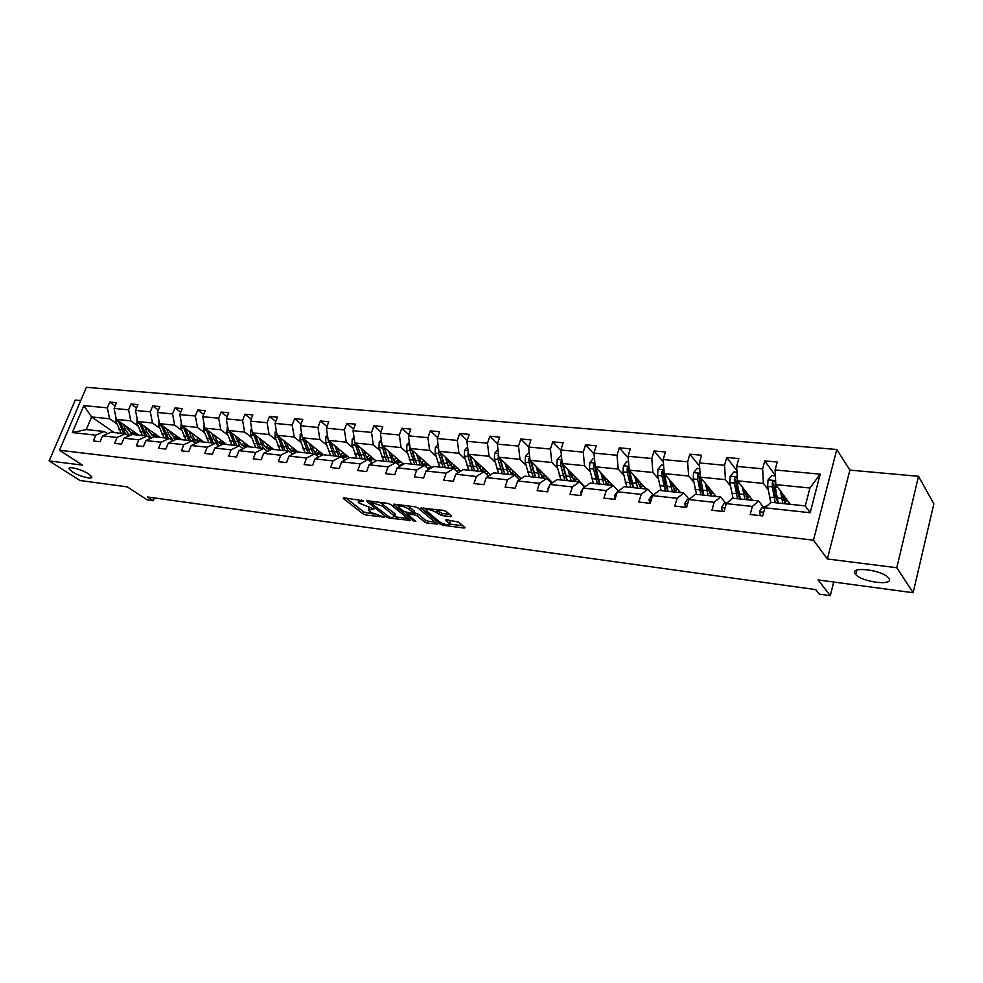 <?xml version="1.0" encoding="UTF-8"?>
<svg xmlns="http://www.w3.org/2000/svg" width="983" height="983" viewBox="0 0 983 983"><rect width="100%" height="100%" fill="white"/><g stroke="black" fill="none" stroke-linecap="round" stroke-linejoin="round"><path stroke-width="1.47" d="M855.259 573.937L855.677 574.453C861.944 582.28 894.776 586.237 888.804 578.311L888.251 577.635C881.554 569.612 848.685 566.061 855.259 573.937M72.361 471.828C79.254 476.411 93.36 480.023 91.64 476.743L88.593 473.941C81.749 469.346 67.483 465.684 69.203 468.952L72.361 471.828M363.722 500.851L343.878 497.828L343.337 498.492L363.157 513.949L365.885 515.006L384.181 517.119L370.96 512.45L368.453 510.251L373.958 508.961L359.139 503.136L358.23 502.178L363.722 500.851M80.753 400.56L75.261 400.069L49.15 460.929L79.942 480.503L127.36 486.892L147.266 499.929L153.201 500.752L154.356 497.914M918.527 476.313L849.877 470.107L827.379 558.983L896.779 567.732L918.527 476.313L933.85 503.861L913.133 592.724L818.077 579.921L830.279 595.686L833.695 582.022M896.779 567.732L913.133 592.724M450.718 516.677L451.492 516.014L446.159 511.479L443.272 510.337L420.908 508.064L440.151 524.148L442.964 525.241L464.099 528.055L465.094 527.65L458.631 522.096L446.626 519.786L445.655 520.191L449.587 523.693C448.506 525.524 445.127 524.897 439.45 521.813L426.327 510.718C427.408 508.838 430.824 509.464 436.587 512.61L441.551 515.497L450.718 516.677L451.062 515.645M830.279 595.686L819.306 594.137L815.718 589.591L147.425 496.956L153.201 500.752M827.379 558.983L813.469 540.183L59.508 450.239L86.418 387.314L836.803 449.489L813.469 540.183M49.15 460.929L82.449 465.131L59.508 450.239M390.583 504.463L387.744 503.345L367.409 500.789L366.819 501.465L386.405 517.033L389.157 518.102L410.169 520.4L390.583 504.463M394.294 504.168L415.145 506.798L418.008 507.928L437.288 523.976L427.458 523.189L424.668 522.096L416.989 515.78L414.162 514.687L407.392 514.306L415.846 521.297L413.265 520.806L393.63 504.844L394.294 504.168M764.885 507.818L771.077 502.276L805.286 505.913L810.176 512.733L764.885 507.818L762.697 515.915L750.176 514.514L752.376 506.454L726.277 503.615L724.053 511.59L711.925 510.238L714.15 502.301L688.85 499.561L686.601 507.4L674.83 506.085L677.09 498.283L652.54 495.616L650.267 503.333L638.852 502.055L641.137 494.375L617.312 491.783L615.014 499.376L603.943 498.148L606.241 490.578L583.116 488.072L580.793 495.555L570.029 494.351L572.364 486.904L549.89 484.459L547.556 491.832L537.099 490.652L539.446 483.329L517.623 480.957L515.264 488.207L505.102 487.076L507.461 479.851L486.241 477.541L483.869 484.693L473.99 483.587L476.374 476.472L455.731 474.236L453.347 481.277L443.738 480.208L446.135 473.192L426.044 471.004L423.648 477.947L414.298 476.902L416.706 469.997L397.169 467.871L394.748 474.715L385.655 473.695L388.076 466.876L369.043 464.812L366.622 471.57L357.763 470.574L360.183 463.853L341.654 461.838L339.221 468.498L330.595 467.527L333.028 460.904L314.978 458.938L312.545 465.512L304.128 464.566L306.573 458.029L288.977 456.112L286.532 462.6L278.336 461.678L280.782 455.227L263.628 453.36L261.183 459.761L253.184 458.864L255.641 452.499L238.906 450.681L236.461 456.997L228.658 456.112L231.116 449.833L214.798 448.064L212.34 454.293L204.734 453.433L207.192 447.228L191.267 445.508L188.81 451.652L181.388 450.828L183.846 444.697L168.302 443.014L165.844 449.084L158.595 448.273L161.052 442.215L145.877 440.568L143.42 446.577L136.342 445.778L138.8 439.806L123.981 438.197L121.523 444.119L114.606 443.345L117.063 437.447L102.588 435.874L100.131 441.723L93.373 440.974L95.83 435.137L72.324 432.581L83.825 405.635L107.344 407.822L109.764 402.072L116.51 402.686L114.089 408.449L128.576 409.8L130.997 403.988L137.915 404.603L135.482 410.439L150.313 411.828L152.734 405.93L159.811 406.569L157.391 412.479L172.566 413.892L174.986 407.933L182.224 408.584L179.803 414.568L195.347 416.018L197.767 409.985L205.189 410.648L202.768 416.706L218.681 418.193L221.101 412.074L228.695 412.762L226.287 418.893L242.592 420.417L245.013 414.224L252.791 414.924L250.382 421.142L267.093 422.69L269.514 416.423L277.489 417.136L275.08 423.44L292.221 425.037L294.63 418.684L302.813 419.422L300.405 425.799L317.976 427.433L320.384 420.994L328.777 421.744L326.381 428.207L344.406 429.89L346.802 423.366L355.416 424.14L353.02 430.689L371.525 432.409L373.909 425.799L382.756 426.597L380.372 433.233L399.368 435.002L401.74 428.305L410.82 429.116L408.449 435.85L427.949 437.668L430.321 430.873L439.634 431.709L437.275 438.529L457.316 440.396L459.675 433.503L469.247 434.363L466.9 441.293L487.494 443.21L489.829 436.219L499.671 437.103L497.349 444.119L518.52 446.098L520.843 438.996L530.955 439.905L528.645 447.032L550.419 449.059L552.729 441.859L563.136 442.792L560.838 450.03L583.238 452.119L585.524 444.808L596.239 445.766L593.965 453.114L617.017 455.264L619.278 447.843L630.312 448.838L628.051 456.284L651.803 458.496L654.039 450.964L665.405 451.983L663.169 459.553L687.633 461.838L689.845 454.183L701.555 455.227L699.343 462.919L724.557 465.266L726.744 457.488L738.811 458.582L736.636 466.397L762.624 468.817L764.774 460.904L777.221 462.022L775.083 469.972L820.191 474.175L810.176 512.733M752.646 500.322L737.483 480.847L763.398 483.403L768.141 489.731M763.398 483.403L762.624 468.817M737.483 480.847L736.636 466.397M726.277 503.615L732.679 498.197L758.643 500.961L752.376 506.454M763.435 507.167L758.643 500.961M716.103 496.44L700.314 477.173L725.442 479.655L730.394 485.909M738.725 496.427L739.966 497.988M725.442 479.655L724.557 465.266M700.314 477.173L699.343 462.919M688.85 499.561L695.436 494.252L720.613 496.919L714.15 502.301M725.626 503.063L720.613 496.919M680.629 492.68L664.238 473.597L688.628 476.018L693.777 482.198M701.837 491.881L703.005 493.269M688.628 476.018L687.633 461.838M664.238 473.597L663.169 459.553M652.54 495.616L659.31 490.406L683.738 492.999L677.09 498.283M688.948 499.081L683.738 492.999M646.175 489.018L629.231 470.132L652.909 472.479L658.241 478.598M666.118 487.629L667.138 488.809M652.909 472.479L651.803 458.496M629.231 470.132L628.051 456.284M617.312 491.783L624.242 486.683L647.957 489.202L641.137 494.375M653.216 495.088L647.957 489.202M612.692 485.467L595.219 466.778L618.221 469.051L623.726 475.108M631.455 483.599L632.352 484.594M618.221 469.051L617.017 455.264M595.219 466.778L593.965 453.114M583.116 488.072L590.181 483.071L613.22 485.516L606.241 490.578M618.356 491.021L613.22 485.516M584.836 486.855L562.19 463.509L584.529 465.721L590.205 471.717M597.799 479.741L598.573 480.564M584.529 465.721L583.238 452.119M562.19 463.509L560.838 450.03M549.89 484.459L557.103 479.569L579.479 481.94L572.364 486.904M584.492 487.101L579.479 481.94M552.52 482.678L530.07 460.327L551.795 462.477L557.619 468.412M565.102 476.042L565.766 476.718M551.795 462.477L550.419 449.059M530.07 460.327L528.645 447.032M517.623 480.957L524.947 476.153L546.695 478.463L539.446 483.329M551.586 483.317L546.695 478.463M521.088 478.684L498.848 457.242L519.97 459.331L525.93 465.205M519.97 459.331L518.52 446.098M498.848 457.242L497.349 444.119M486.241 477.541L493.699 472.835L514.834 475.072L507.461 479.851M519.602 479.655L514.834 475.072L516.616 474.371M490.517 474.85L468.486 454.244L489.03 456.272L495.113 462.084M489.03 456.272L487.494 443.21M468.486 454.244L466.9 441.293M455.731 474.236L463.288 469.604L483.857 471.791L476.374 476.472M488.502 476.116L483.857 471.791M460.757 471.152L438.922 451.32L458.926 453.298L465.131 459.049M458.926 453.298L457.316 440.396M438.922 451.32L437.275 438.529M426.044 471.004L433.712 466.47L453.716 468.584L446.135 473.192M458.25 472.688L453.716 468.584M431.783 467.613L410.157 448.469L429.62 450.398L435.948 456.1M429.62 450.398L427.949 437.668M410.157 448.469L408.449 435.85M397.169 467.871L404.91 463.411L424.398 465.475L416.706 469.997M428.809 469.37L424.398 465.475M403.558 464.185L382.141 445.704L401.101 447.572L407.527 453.212M401.101 447.572L399.368 435.002M382.141 445.704L380.372 433.233M369.043 464.812L376.882 460.437L395.842 462.452L388.076 466.876M400.155 466.151L395.842 462.452M376.071 460.88L354.851 443.001L373.319 444.832L379.843 450.411M373.319 444.832L371.525 432.409M354.851 443.001L353.02 430.689M341.654 461.838L349.567 457.537L368.047 459.491L360.183 463.853M372.25 463.018L368.047 459.491M349.284 457.685L328.261 440.372L346.249 442.153L352.872 447.683M346.249 442.153L344.406 429.89M328.261 440.372L326.381 428.207M314.978 458.938L322.952 454.711L340.966 456.616L333.028 460.904M345.058 459.97L340.966 456.616M323.346 454.748L302.334 437.804L319.88 439.536L326.577 445.016M319.88 439.536L317.976 427.433M302.334 437.804L300.405 425.799M288.977 456.112L297.026 451.959L314.572 453.814L306.573 458.029M318.578 457.034L314.572 453.814M298.291 452.094L277.059 435.309L294.163 437.005L300.933 442.424M294.163 437.005L292.221 425.037M277.059 435.309L275.08 423.44M263.628 453.36L271.726 449.268L288.842 451.086L280.782 455.227M292.762 454.158L288.842 451.086M273.852 449.501L252.398 432.864L269.084 434.523L275.928 439.892M269.084 434.523L267.093 422.69M252.398 432.864L250.382 421.142M238.906 450.681L247.065 446.651L263.763 448.42L255.641 452.499M267.585 451.369L263.763 448.42M249.989 446.97L228.339 430.493L244.62 432.102L251.537 437.423M244.62 432.102L242.592 420.417M228.339 430.493L226.287 418.893M214.798 448.064L223.006 444.095L239.287 445.827L231.116 449.833M243.022 448.653L239.287 445.827M226.692 444.488L204.857 428.17L220.757 429.743L227.724 435.014M220.757 429.743L218.681 418.193M204.857 428.17L202.768 416.706M191.267 445.508L199.512 441.613L215.412 443.296L207.192 447.228M219.062 445.999L215.412 443.296M203.936 442.08L181.941 425.897L197.46 427.433L204.476 432.655M197.46 427.433L195.347 416.018M181.941 425.897L179.803 414.568M168.302 443.014L176.584 439.168L192.103 440.826L183.846 444.697M195.678 443.419L192.103 440.826M181.708 439.72L159.553 423.685L174.704 425.184L181.781 430.357M174.704 425.184L172.566 413.892M159.553 423.685L157.391 412.479M145.877 440.568L154.196 436.796L169.359 438.406L161.052 442.215M172.836 440.912L169.359 438.406M159.971 437.41L137.681 421.523L152.488 422.985L159.615 428.121M152.488 422.985L150.313 411.828M137.681 421.523L135.482 410.439M123.981 438.197L132.336 434.474L147.131 436.047L138.8 439.806M150.546 438.455L147.131 436.047M138.738 435.15L116.313 419.409L130.788 420.847L137.952 425.922M130.788 420.847L128.576 409.8M116.313 419.409L114.089 408.449M102.588 435.874L110.968 432.213L125.431 433.749L117.063 437.447M128.761 436.059L125.431 433.749M114.163 432.545L91.603 416.964L109.568 418.746L116.78 423.784M109.568 418.746L107.344 407.822M83.825 405.635L91.603 416.964L86.258 429.583L104.223 431.488L95.83 435.137M849.877 470.107L836.803 449.489M805.286 505.913L809.955 488.01L775.82 484.631L790.283 504.316M107.479 433.724L104.223 431.488M86.258 429.583L72.324 432.581M775.82 484.631L775.083 469.972M820.191 474.175L809.955 488.01M115.158 405.918L109.764 402.072M136.514 407.97L130.997 403.988M158.374 410.071L152.734 405.93M180.749 412.233L174.986 407.933M203.665 414.457L197.767 409.985M227.134 416.731L221.101 412.074M251.181 419.077L245.013 414.224M275.83 421.486L269.514 416.423M301.093 423.968L294.63 418.684M327.007 426.524L320.384 420.994M353.585 429.166L346.802 423.366M380.851 431.881L373.909 425.799M408.854 434.695L401.74 428.305M437.607 437.595L430.321 430.873M467.134 440.593L459.675 433.503M497.484 443.702L489.829 436.219M528.682 446.921L520.843 438.996M560.875 450.386L552.729 441.859M594.051 454.048L585.524 444.808M628.198 457.894L619.278 447.843M663.353 461.936L654.039 450.964M699.564 466.188L689.845 454.183M736.881 470.673L726.744 457.488M775.354 475.44L764.774 460.904M358.783 499.708L358.611 501.097M368.994 507.806L368.834 509.194M346.041 498.098L363.845 512.02L373.663 514.023M394.994 516.837L407.945 518.545M369.497 501.06L370.48 501.834M371.193 501.269L370.419 502.731L389.526 517.156L389.157 518.102M394.195 515.62L395.522 514.367L394.834 516.333L391.984 517.488L389.526 517.156M394.834 516.333L382.326 506.098L370.849 502.264M395.522 514.367L394.699 513.507L394.011 515.473M380.065 502.387L394.699 513.507M435.113 522.12L428.146 521.199L427.458 523.189M413.782 512.548L417.677 513.79L425.356 520.118L428.146 521.199M407.613 513.667L406.323 512.61M398.766 506.454L396.284 504.426M408.879 509.12C403.227 506.036 399.86 505.397 398.803 507.203L404.001 511.602L412.676 513.458L413.61 513.065L408.879 509.12L409.567 507.105L407.49 505.84M399.356 504.807L399.147 506.22M414.162 511.43L413.364 512.807M409.567 507.105L414.052 510.804M435.309 509.341L442.239 513.458L449.6 514.404M426.868 508.272L426.683 509.673M449.931 522.686L449.698 521.051L449.01 523.067M448.469 520.019L449.698 521.051M449.747 524.05L462.968 525.794M423.759 507.879L426.253 509.968M115.773 416.743L115.797 421.252L121.241 433.294M130.813 433.552L133.639 431.574M123.514 424.459L125.664 430.062L129.707 435.641M126.438 426.511L127.311 428.809L132.68 434.511M135.507 434.818L137.485 434.277M118.095 420.663L123.797 433.564M135.236 432.692L132.029 434.253M125.406 433.736L120.135 422.088M132.951 434.535L136.17 433.356M190.751 502.964L186.795 502.411M137.092 418.525L136.981 423.366L142.375 435.543M151.996 435.739L154.798 433.712M144.833 426.622L146.971 432.287L151.271 438.123M147.745 428.686L148.617 431.021L154.134 436.833M156.752 437.066L158.742 436.526M139.328 422.69L144.993 435.813M156.432 434.879L153.237 436.489M146.639 435.997L141.38 424.164M154.036 436.796L157.378 435.567M158.927 420.454L158.656 425.528L164.001 437.84M173.684 437.976L176.424 435.899M166.655 428.834L168.769 434.547L173.352 440.667M169.543 430.923L170.415 433.27L176.375 439.266M178.501 439.376L180.467 438.823M161.04 424.767L166.668 438.123M178.107 437.116L174.949 438.762M168.363 438.295L163.129 426.278M175.76 439.094L179.09 437.816M211.554 505.852L207.524 505.287M232.824 508.801L228.695 508.223M181.277 422.407L180.835 427.752L186.131 440.187M195.863 440.249L198.566 438.123M188.994 431.095L191.095 436.882L195.986 443.272M191.869 433.196L192.717 435.58C194.13 439.204 196.305 441.256 199.242 441.736L198.947 441.699M200.753 441.736L202.719 441.183M183.268 426.88L188.859 440.47M200.286 439.389L197.153 441.097M190.591 440.654L185.394 428.441M197.988 441.453L201.294 440.138M254.56 511.811L250.346 511.221M204.169 424.423L203.542 430.013L208.789 442.596M218.582 442.583L221.212 440.396M211.873 433.405L213.938 439.254L219.184 445.938M214.712 435.53L215.56 437.939C217.059 441.846 219.381 443.935 222.527 444.205L222.785 444.205M223.522 444.156L225.476 443.579M206.037 429.043L211.578 442.891M222.994 441.723L219.897 443.48M213.348 443.075L208.175 430.652M220.745 443.861L224.026 442.497M276.788 514.895L272.475 514.293M227.626 426.462L226.79 432.348L231.976 445.053M241.83 444.955L244.411 442.719M235.293 435.776L239.864 446.27M238.119 437.926L238.955 440.359C240.43 444.304 242.74 446.417 245.848 446.675L248.785 446.049M229.346 431.254L234.839 445.36M246.229 444.107L243.17 445.913M236.657 445.545L231.521 432.901M244.042 446.319L247.298 444.918M299.52 518.041L295.109 517.427M251.66 428.551L250.739 429.632L250.616 434.719L255.74 447.572M265.643 447.376L268.162 445.09M259.291 438.209L263.469 448.395M262.08 440.372L262.903 442.829C264.378 446.835 266.651 448.961 269.747 449.219L272.66 448.58M253.233 433.515L258.664 447.892M270.042 446.54L267.02 448.408M260.532 448.088L255.42 435.211M267.904 448.838L271.136 447.388M322.768 521.26L318.246 520.634M276.284 430.677L275.166 432.016L275.031 437.165L280.081 450.153M290.046 449.845L292.492 447.511M283.878 440.703L288.007 451M286.643 442.891L287.454 445.373C288.904 449.415 291.152 451.566 294.224 451.811L297.112 451.16M277.71 435.825L283.079 450.472M294.421 449.034L291.447 450.964M284.984 450.681L279.922 437.57M292.356 451.418L295.551 449.919M346.557 524.566L341.937 523.914M301.535 432.852L300.196 434.449L300.048 439.659L305.025 452.807M315.051 452.364L317.423 449.981M309.08 443.247L313.147 453.667M311.82 445.459L312.619 447.965C314.044 452.057 316.268 454.232 319.315 454.478L322.178 453.814M302.813 438.185L308.097 453.138M319.414 451.578L316.477 453.568M310.05 453.335L305.037 439.991M317.411 454.06L320.569 452.512M370.898 527.932L366.18 527.281M327.437 435.064L325.852 436.944L325.705 442.227L330.595 455.522M340.683 454.932L342.981 452.499M334.933 445.864L338.926 456.407M337.636 448.101L338.422 450.632C339.811 454.773 342.01 456.972 345.021 457.218L347.871 456.53M328.543 440.605L333.753 455.854M345.021 454.183L342.145 456.247M335.756 456.063L330.792 442.461M343.092 456.776L346.213 455.166M354.015 437.337L352.184 439.512L352.012 444.857L356.817 458.299M366.978 457.55L369.178 455.068M361.437 448.555L365.369 459.208M371.955 462.772L373.085 462.551M364.103 450.804L364.877 453.372C366.241 457.562 368.416 459.774 371.402 460.019L374.204 459.307M354.937 443.075L360.061 458.643M371.291 456.849L368.453 458.975M362.113 458.864L357.222 445.053M369.424 459.54L372.508 457.881M381.281 439.647L379.18 442.141L379.008 447.548L383.714 461.162M393.937 460.216L396.038 457.697M388.641 451.308L392.487 462.096M399.528 465.598L403.091 463.779M391.271 453.581L392.02 456.173C393.36 460.413 395.51 462.649 398.447 462.882L401.224 462.17M382.031 444.955L385.017 457.07L387.044 461.506M398.226 459.577L395.449 461.777M387.032 456.96L384.206 447.474M389.145 461.74L384.316 447.584M396.444 462.391L399.479 460.658M409.284 442.006L406.901 444.832L406.704 450.325L411.324 464.087M421.609 462.932L423.612 460.376M416.559 454.134L420.319 465.045M427.777 468.449L430.787 466.728M419.151 456.431L419.876 459.061C421.191 463.349 423.304 465.598 426.204 465.831L428.944 465.106M409.936 446.81L410.132 450.656L414.728 464.455M425.86 462.366L423.145 464.64M414.998 460.486L411.914 450.017M416.89 464.676L412.147 450.226M424.164 465.303L427.15 463.509M438.037 444.414L435.358 447.609L435.15 453.163L439.659 467.097M450.017 465.684L451.897 463.104M445.213 457.034L448.899 468.08M456.739 471.324L459.208 469.751M447.769 459.356L448.481 462.01L453.102 468.522M453.925 468.78L457.402 468.105M438.639 449.108L438.664 453.519L443.161 467.466M454.22 465.217L451.578 467.564M443.689 464.013L440.347 452.61M445.373 467.699L440.716 452.942M452.61 468.301L455.559 466.434M467.589 446.872L464.578 450.447L464.357 456.075L468.756 470.181M479.176 468.473L480.933 465.893M474.654 460.007L478.242 471.189M486.474 474.224L488.391 472.86M477.16 462.354L477.849 465.057L482.37 471.631M484.054 471.975L486.61 471.201M468.166 451.689L467.969 456.444L472.344 470.562M483.341 468.129L480.773 470.562M473.142 467.589L469.567 455.252M474.629 470.808L470.071 455.719M481.83 471.361L484.717 469.419M497.951 449.415L494.609 453.372L494.363 459.073L498.639 473.364M509.145 471.287L510.767 468.731M504.906 463.079L508.395 474.396M516.972 477.136L518.36 476.042M507.351 465.438L508.027 468.166L512.45 474.826M498.528 454.429L498.074 459.454L502.338 473.745M513.237 471.115L510.755 473.634M503.394 471.213L499.573 457.943M504.672 474.003L500.224 458.57M511.836 474.506L514.662 472.491M529.223 452.401L525.463 456.382L525.205 462.157L529.346 476.62M539.937 474.125L541.412 471.619M535.993 466.225L539.372 477.677M548.305 480.06L549.141 479.323M538.389 468.608L539.04 471.373L543.353 478.107M545.737 478.352L547.445 477.627M529.751 457.304L528.891 458.459L529.014 462.538L533.155 477.025M543.968 474.162L541.572 476.767M534.457 474.9L530.427 460.683M535.551 477.271L531.225 461.469M542.677 477.726L545.442 475.637M561.379 455.461L557.189 459.466L556.906 465.328L560.924 479.974M571.602 476.976L572.905 474.568M567.965 469.456L571.221 481.068M570.3 471.877L570.926 474.678L575.129 481.473M577.463 481.719L579.134 480.982M561.871 460.327L560.728 461.58L560.838 465.721L564.832 480.38M576.185 479.802L576.874 478.66M575.546 477.283L573.249 479.962M566.38 478.66L562.178 463.448M567.302 480.65L563.099 464.455M574.379 481.043L577.07 478.844M594.469 458.619L593.29 458.508L589.825 462.649L589.53 468.584L593.388 483.415M604.176 479.79L605.295 477.554M600.846 472.786L603.992 484.545M603.12 475.231L603.722 478.07L607.801 484.938M610.074 485.184L611.721 484.435M594.924 463.484L593.474 464.799L593.56 468.989L597.406 483.845M608.305 483.525L609.3 481.842M608.01 480.466L605.823 483.231M599.2 482.469L597.136 477.382L594.862 466.286L593.474 464.799M599.949 484.115L595.907 467.503M606.966 484.435L609.583 482.149M395.83 531.385L390.988 530.722M421.351 534.924L416.399 534.236M447.498 538.549L442.424 537.848M474.285 542.26L469.088 541.547M501.748 546.069L496.415 545.332M529.898 549.976L524.431 549.214M558.774 553.97L553.159 553.196M516.259 485.111L516.812 483.415M588.387 558.074L582.636 557.287M548.231 489.706L548.023 488.305L549.534 485.59M618.786 562.288L612.876 561.477M581.137 494.437L580.732 491.918L582.956 488.563M649.984 566.613L643.926 565.778M628.53 461.875L626.921 461.715L623.394 465.917L623.087 471.938L626.785 486.966M637.684 482.542L638.618 480.601M634.686 476.214L637.697 488.121M636.898 478.684L637.463 481.547L641.408 488.514M643.632 488.748L645.241 487.973M628.948 466.814L627.166 468.105L627.24 472.356L630.914 487.396M641.371 487.335L642.649 485.098M641.408 483.71L639.331 486.548M632.954 486.364L630.681 480.847L628.53 469.616L627.166 468.105M633.543 487.679L629.661 470.624M640.511 487.912L643.042 485.528M615.039 499.303L614.387 495.641L617.263 491.955M682.03 571.062L675.8 570.201M663.599 465.217L661.534 465.02L657.959 469.272L657.627 475.391L661.166 490.603M671.659 482.235L672.2 485.147L672.9 483.685M669.521 479.741L672.397 491.795M672.2 485.147L675.997 492.188M678.159 492.409L679.72 491.623M663.992 470.329L661.854 471.508L661.903 475.821L665.417 491.058M675.407 491.217L676.968 488.404M675.776 487.015L673.834 489.927M667.666 490.345L665.221 484.422L663.169 473.032L661.854 471.508M668.108 491.353L664.422 473.806M675.014 491.475L677.459 488.981M649.775 503.271L649.05 499.462L651.606 495.801L652.823 495.395M714.96 575.62L708.559 574.736M699.736 468.67L697.18 468.424L693.556 472.737L693.199 478.954L696.554 494.363M707.785 487.752L708.202 486.794M705.401 483.378L708.116 495.592M707.465 485.885L707.969 488.846L711.618 495.96M713.707 496.182L715.231 495.371M700.105 474.101L697.586 475.01L697.611 479.385L700.94 494.83M712.896 492.52L710.549 495.137L712.294 491.783M711.139 490.382L709.345 493.355M703.398 494.4L700.781 488.096L698.852 476.558L697.586 475.01M703.717 495.125L700.265 476.399M685.544 507.277L684.746 503.407L687.252 499.671L689.796 498.786M748.788 580.314L742.214 579.405M736.98 472.221L733.908 471.926L730.234 476.313L729.853 482.616L733.011 498.234M742.362 487.113L744.93 499.499M744.34 489.657L744.819 492.655L748.309 499.856M750.324 500.077L751.798 499.241M740.383 499.02L737.275 483.353L737.275 478.868C736.648 476.853 735.689 476.78 734.399 478.623L734.387 483.058L737.533 498.713M746.969 498.651L748.665 495.211M747.572 493.81L745.937 496.796M740.187 498.541L737.41 491.881L735.616 480.183L734.399 478.623M747.154 498.873L749.39 496.145M722.407 511.406L721.534 507.474L723.98 503.665L727.948 502.202M783.574 585.131L776.803 584.197M775.378 475.883L771.766 475.539L768.03 479.999L767.637 486.388L770.733 502.583M780.477 490.972L782.873 503.529M782.37 493.54L782.812 496.575L786.117 503.874M788.059 504.082L789.484 503.222M778.192 503.026L775.28 487.15L775.304 482.641C774.715 480.576 773.719 480.466 772.355 482.284L772.306 486.855L775.243 502.718M784.557 502.215L786.154 498.7M782.947 497.398L784.975 497.607L783.66 500.249M778.081 502.78L775.169 495.788L773.51 483.857L772.355 482.284M784.876 502.694L786.99 499.843M760.412 515.67L759.466 511.651L761.85 507.781L767.281 505.68M815.89 589.812L812.388 589.124M361.339 500.028L360.982 501.023M371.562 508.15L371.218 509.12M366.573 513.089L365.885 515.006M363.845 512.02L363.157 513.949M343.583 497.803L343.337 498.492M409.567 519.86L409.26 520.769M386.835 515.805L386.405 517.033M367.064 500.765L366.819 501.465M383.026 504.107L382.326 506.098M373.675 501.576L373.319 502.583M436.661 523.398L436.329 524.369M425.356 520.118L424.668 522.096M417.677 513.79L416.989 515.78M414.851 512.684L414.162 514.687M408.658 512.942L408.314 513.925M413.708 519.515L413.265 520.806M393.876 504.144L393.63 504.844M442.239 513.458L441.551 515.497M439.376 512.34L438.676 514.379M437.288 510.57L436.587 512.61M446.098 519.761L445.877 520.425M464.431 527.035L464.099 528.055M443.431 523.865L442.964 525.241M440.667 522.637L440.151 524.148M421.388 507.621L421.142 508.322M121.487 429.632L118.943 429.362M125.664 430.062L123.108 429.792M118.353 421.51L115.797 421.252M142.695 431.832L140.09 431.562M146.971 432.287L144.354 432.004M139.586 423.624L136.981 423.366M164.407 434.093L161.728 433.822M168.769 434.547L166.09 434.277M161.323 425.799L158.656 425.528M186.61 436.415L183.882 436.12M191.095 436.882L188.343 436.587M183.563 428.023L180.835 427.752M209.354 438.774L206.553 438.492M213.938 439.254L211.124 438.959M206.344 430.296L203.542 430.013M227.773 427.31L226.975 427.224M232.639 441.207L229.776 440.9M237.333 441.686L234.458 441.392M229.666 432.631L226.79 432.348M251.845 429.645L250.812 429.546M256.489 443.689L253.553 443.382M261.306 444.193L258.345 443.886M253.565 435.014L250.616 434.719M276.518 432.053L275.24 431.918M280.929 446.233L277.919 445.913M285.856 446.749L282.834 446.429M278.042 437.46L275.031 437.165M301.806 434.511L300.27 434.363M305.983 448.838L302.899 448.518M311.033 449.366L307.937 449.047M303.133 439.966L300.048 439.659M327.744 437.03L325.938 436.857M331.664 451.516L328.494 451.185M336.837 452.057L333.667 451.725M328.875 442.547L325.705 442.227M354.347 439.622L352.258 439.413M357.996 454.257L354.752 453.925M363.317 454.81L360.048 454.478M355.256 445.176L352.012 444.857M381.65 442.276L379.266 442.043M385.017 457.07L381.687 456.726M390.472 457.636L387.13 457.292M382.338 447.879L379.008 447.548M409.69 445.004L406.987 444.746M412.749 459.958L409.333 459.602M418.353 460.548L414.912 460.191M410.132 450.656L406.704 450.325M412.946 450.939L412.295 450.878M438.479 447.806L435.432 447.511M441.22 462.932L437.705 462.563M446.97 463.521L443.444 463.153M438.664 453.519L435.15 453.163M441.674 453.814L440.888 453.741M468.043 450.681L464.664 450.349M470.452 465.967L466.851 465.598M476.35 466.581L472.737 466.212M467.969 456.444L464.357 456.075M471.176 456.763L470.255 456.665M498.442 453.642L494.682 453.274M500.482 469.1L496.784 468.719M510.533 469.149L511.283 469.223M506.552 469.727L502.829 469.346M498.074 459.454L494.363 459.073M501.502 459.786L500.421 459.688M498.737 456.198L497.926 455.424M529.677 456.677L525.549 456.284M531.348 472.319L527.539 471.914M541.043 472.319L542.235 472.442M537.59 472.958L533.757 472.565M529.014 462.538L525.205 462.157M532.663 462.907L531.434 462.784M529.997 459.553L528.891 458.459M561.809 459.811L557.275 459.368M563.087 475.612L559.167 475.207M572.401 475.563L574.047 475.735M569.489 476.288L565.557 475.87M560.838 465.721L556.906 465.328M564.709 466.114L563.32 465.967M562.141 463.042L560.728 461.58M594.875 463.03L589.911 462.538M595.723 479.016L591.692 478.598M604.631 478.905L606.769 479.126M602.309 479.704L598.266 479.286M593.56 468.989L589.53 468.584M597.676 469.407L596.116 469.247M580.744 492.041L581.85 492.151M628.911 466.335L623.48 465.807M629.292 482.518L625.151 482.088M637.783 482.346L640.437 482.616M636.087 483.218L631.922 482.788M627.24 472.356L623.087 471.938M631.614 472.798L629.87 472.614M614.412 495.751L616.058 495.936M663.943 469.739L658.045 469.174M663.857 486.118L659.593 485.676M672.36 485.934L675.075 486.216M670.848 486.843L666.56 486.401M661.903 475.821L657.627 475.391M666.548 476.288L664.619 476.091M649.075 499.585L651.299 499.831M651.606 495.801L652.466 495.887M700.043 473.253L693.642 472.639M699.454 489.817L695.067 489.362M708.129 489.645L710.758 489.915M706.654 490.566L702.231 490.112M697.611 479.385L693.199 478.954M702.538 479.876L700.4 479.667M684.77 503.529L687.621 503.837M687.252 499.671L688.764 499.843M737.25 476.878L730.32 476.202M736.12 493.638L731.598 493.171M744.967 493.466L747.51 493.724M743.541 494.412L738.983 493.933M734.387 483.058L729.853 482.616M739.621 483.587L737.275 483.353M721.571 507.597L725.061 507.978M723.98 503.665L726.191 503.91M775.612 480.613L768.128 479.876M773.916 497.57L769.247 497.091M781.559 498.369L776.865 497.877M772.306 486.855L767.637 486.388M777.848 487.408L775.28 487.15M773.498 483.919L772.343 482.346M759.503 511.787L763.68 512.241M761.85 507.781L764.799 508.113M856.746 570.128L855.677 574.453M370.702 501.207L370.321 502.288M407.896 512.843L407.515 513.949M414.298 511.062L413.61 513.065M450.263 521.678L449.587 523.693M69.646 467.92L69.203 468.952M221.74 444.119L222.527 444.205M245.074 446.601L245.848 446.675M268.973 449.133L269.747 449.219M293.462 451.738L294.224 451.811M318.553 454.404L319.315 454.478M344.271 457.132L345.021 457.218M370.652 459.933L371.402 460.019M397.71 462.809L398.447 462.882M425.479 465.758L426.204 465.831M453.974 468.78L454.687 468.866"/></g></svg>
